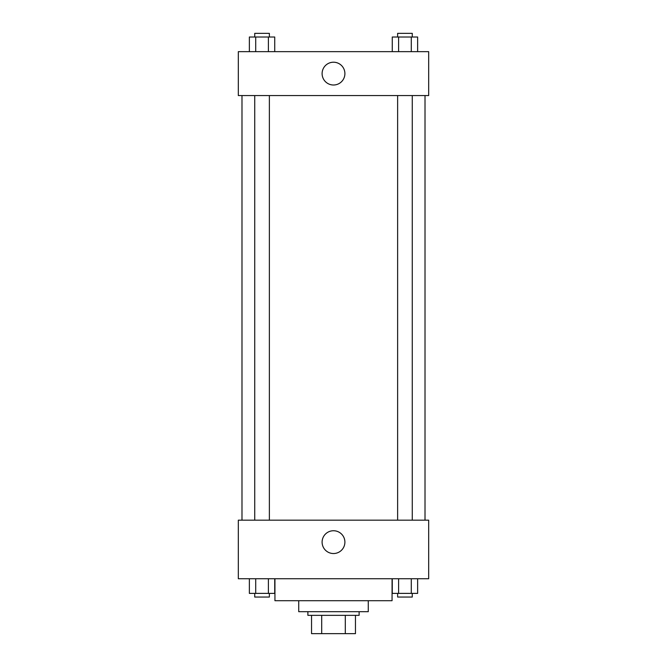 <?xml version="1.0" encoding="UTF-8"?>
<svg xmlns="http://www.w3.org/2000/svg" width="667" height="667" viewBox="0 0 667 667"><rect width="100%" height="100%" fill="white"/><g stroke="black" fill="none" stroke-linecap="round" stroke-linejoin="round"><path stroke-width="1" d="M345.306 615.349L345.306 633.65L311.539 633.65L311.539 615.349M345.306 633.65L355.461 633.65L355.461 615.349L355.461 633.65M359.121 611.689L359.121 615.349L307.879 615.349L307.879 611.689M321.694 615.349L321.694 633.65M368.276 600.709L368.276 611.689L298.724 611.689L298.724 600.709M392.063 578.748L392.063 600.709L274.937 600.709L274.937 578.748M428.673 578.748L238.327 578.748L238.327 520.177L428.673 520.177L428.673 578.748M333.5 553.535A11.397 11.397 0 0 1 323.628 536.443A11.397 11.397 0 0 1 343.372 536.443A11.397 11.397 0 0 1 333.5 553.535M425.012 95.573L425.012 520.177M397.632 520.177L397.632 95.573M269.368 95.573L269.368 520.177M428.673 95.573L238.327 95.573L238.327 51.651L428.673 51.651L428.673 95.573M344.897 73.612A11.397 11.397 0 0 1 327.805 83.483A11.397 11.397 0 0 1 327.805 63.74A11.397 11.397 0 0 1 344.897 73.612M417.634 51.651L417.634 37.01L392.271 37.01L392.271 51.651M411.289 37.01L411.289 51.651M398.608 37.01L398.608 51.651M397.632 37.01L397.632 33.35L412.273 33.35L412.273 37.01M274.729 51.651L274.729 37.01L249.366 37.01L249.366 51.651M268.392 37.01L268.392 51.651M255.711 37.01L255.711 51.651M254.727 37.01L254.727 33.35L269.368 33.35L269.368 37.01M417.634 578.748L417.634 593.388L392.271 593.388L392.271 578.748M411.289 578.748L411.289 593.388M398.608 578.748L398.608 593.388M412.273 593.388L412.273 597.048L397.632 597.048L397.632 593.388M274.729 578.748L274.729 593.388L249.366 593.388L249.366 578.748M268.392 578.748L268.392 593.388M255.711 578.748L255.711 593.388M269.368 593.388L269.368 597.048L254.727 597.048L254.727 593.388M241.988 95.573L241.988 520.177M412.273 520.177L412.273 95.573M254.727 95.573L254.727 520.177"/></g></svg>
